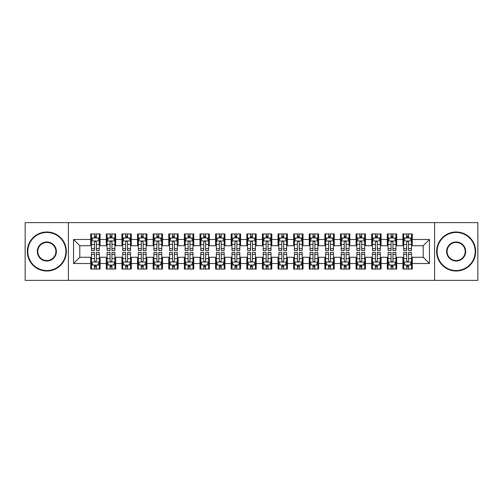 <?xml version="1.0" encoding="UTF-8"?>
<svg xmlns="http://www.w3.org/2000/svg" width="503" height="503" viewBox="0 0 503 503"><rect width="100%" height="100%" fill="white"/><g stroke="black" fill="none" stroke-linecap="round" stroke-linejoin="round"><path stroke-width="0.75" d="M434.611 280.378L477.85 280.378L477.85 222.622L434.611 222.622L434.611 280.378L68.389 280.378L68.389 222.622L25.15 222.622L25.15 280.378L68.389 280.378M434.611 222.622L68.389 222.622M73.545 263.522L73.545 239.478L90.716 239.478L90.716 245.722L79.788 245.722L79.788 257.278L73.545 263.522L90.716 263.522L90.716 269.061L100.078 269.061L100.078 263.522L106.322 263.522L106.322 269.061L115.69 269.061L115.69 263.522L121.933 263.522L121.933 269.061L131.302 269.061L131.302 263.522L137.545 263.522L137.545 269.061L146.914 269.061L146.914 263.522L153.157 263.522L153.157 269.061L162.519 269.061L162.519 263.522L168.763 263.522L168.763 269.061L178.131 269.061L178.131 263.522L184.375 263.522L184.375 269.061L193.743 269.061L193.743 263.522L199.987 263.522L199.987 269.061L209.355 269.061L209.355 263.522L215.598 263.522L215.598 269.061L224.96 269.061L224.96 263.522L231.204 263.522L231.204 269.061L240.572 269.061L240.572 263.522L246.816 263.522L246.816 269.061L256.184 269.061L256.184 263.522L262.428 263.522L262.428 269.061L271.796 269.061L271.796 263.522L278.04 263.522L278.04 269.061L287.402 269.061L287.402 263.522L293.645 263.522L293.645 269.061L303.013 269.061L303.013 263.522L309.257 263.522L309.257 269.061L318.625 269.061L318.625 263.522L324.869 263.522L324.869 269.061L334.237 269.061L334.237 263.522L340.481 263.522L340.481 269.061L349.843 269.061L349.843 263.522L356.086 263.522L356.086 269.061L365.455 269.061L365.455 263.522L371.698 263.522L371.698 269.061L381.067 269.061L381.067 263.522L387.31 263.522L387.31 269.061L396.678 269.061L396.678 263.522L402.922 263.522L402.922 269.061L412.284 269.061L412.284 257.278L423.212 257.278L423.212 245.722L412.284 245.722L412.284 239.478L429.455 239.478L429.455 263.522L412.284 263.522M412.284 239.478L412.284 233.939L402.922 233.939L402.922 239.478L396.678 239.478L396.678 233.939L387.31 233.939L387.31 239.478L381.067 239.478L381.067 233.939L371.698 233.939L371.698 239.478L365.455 239.478L365.455 233.939L356.086 233.939L356.086 239.478L349.843 239.478L349.843 233.939L340.481 233.939L340.481 239.478L334.237 239.478L334.237 233.939L324.869 233.939L324.869 239.478L318.625 239.478L318.625 233.939L309.257 233.939L309.257 239.478L303.013 239.478L303.013 233.939L293.645 233.939L293.645 239.478L287.402 239.478L287.402 233.939L278.04 233.939L278.04 239.478L271.796 239.478L271.796 233.939L262.428 233.939L262.428 239.478L256.184 239.478L256.184 233.939L246.816 233.939L246.816 239.478L240.572 239.478L240.572 233.939L231.204 233.939L231.204 239.478L224.96 239.478L224.96 233.939L215.598 233.939L215.598 239.478L209.355 239.478L209.355 233.939L199.987 233.939L199.987 239.478L193.743 239.478L193.743 233.939L184.375 233.939L184.375 239.478L178.131 239.478L178.131 233.939L168.763 233.939L168.763 239.478L162.519 239.478L162.519 233.939L153.157 233.939L153.157 239.478L146.914 239.478L146.914 233.939L137.545 233.939L137.545 239.478L131.302 239.478L131.302 233.939L121.933 233.939L121.933 239.478L115.69 239.478L115.69 233.939L106.322 233.939L106.322 239.478L100.078 239.478L100.078 233.939L90.716 233.939L90.716 239.478M396.678 263.522L396.678 257.278L402.922 257.278L402.922 263.522M429.455 239.478L423.212 245.722M381.067 263.522L381.067 257.278L387.31 257.278L387.31 263.522M402.922 239.478L402.922 245.722L396.678 245.722L396.678 239.478M365.455 263.522L365.455 257.278L371.698 257.278L371.698 263.522M387.31 239.478L387.31 245.722L381.067 245.722L381.067 239.478M349.843 263.522L349.843 257.278L356.086 257.278L356.086 263.522M371.698 239.478L371.698 245.722L365.455 245.722L365.455 239.478M334.237 263.522L334.237 257.278L340.481 257.278L340.481 263.522M356.086 239.478L356.086 245.722L349.843 245.722L349.843 239.478M318.625 263.522L318.625 257.278L324.869 257.278L324.869 263.522M340.481 239.478L340.481 245.722L334.237 245.722L334.237 239.478M303.013 263.522L303.013 257.278L309.257 257.278L309.257 263.522M324.869 239.478L324.869 245.722L318.625 245.722L318.625 239.478M287.402 263.522L287.402 257.278L293.645 257.278L293.645 263.522M309.257 239.478L309.257 245.722L303.013 245.722L303.013 239.478M271.796 263.522L271.796 257.278L278.04 257.278L278.04 263.522M293.645 239.478L293.645 245.722L287.402 245.722L287.402 239.478M256.184 263.522L256.184 257.278L262.428 257.278L262.428 263.522M278.04 239.478L278.04 245.722L271.796 245.722L271.796 239.478M240.572 263.522L240.572 257.278L246.816 257.278L246.816 263.522M262.428 239.478L262.428 245.722L256.184 245.722L256.184 239.478M224.96 263.522L224.96 257.278L231.204 257.278L231.204 263.522M246.816 239.478L246.816 245.722L240.572 245.722L240.572 239.478M209.355 263.522L209.355 257.278L215.598 257.278L215.598 263.522M231.204 239.478L231.204 245.722L224.96 245.722L224.96 239.478M193.743 263.522L193.743 257.278L199.987 257.278L199.987 263.522M215.598 239.478L215.598 245.722L209.355 245.722L209.355 239.478M178.131 263.522L178.131 257.278L184.375 257.278L184.375 263.522M199.987 239.478L199.987 245.722L193.743 245.722L193.743 239.478M162.519 263.522L162.519 257.278L168.763 257.278L168.763 263.522M184.375 239.478L184.375 245.722L178.131 245.722L178.131 239.478M146.914 263.522L146.914 257.278L153.157 257.278L153.157 263.522M168.763 239.478L168.763 245.722L162.519 245.722L162.519 239.478M131.302 263.522L131.302 257.278L137.545 257.278L137.545 263.522M153.157 239.478L153.157 245.722L146.914 245.722L146.914 239.478M115.69 263.522L115.69 257.278L121.933 257.278L121.933 263.522M137.545 239.478L137.545 245.722L131.302 245.722L131.302 239.478M100.078 263.522L100.078 257.278L106.322 257.278L106.322 263.522M121.933 239.478L121.933 245.722L115.69 245.722L115.69 239.478M79.788 257.278L90.716 257.278L90.716 263.522M106.322 239.478L106.322 245.722L100.078 245.722L100.078 239.478M402.922 237.844L403.702 237.844M411.504 237.844L412.284 237.844M387.31 237.844L388.09 237.844M395.899 237.844L396.678 237.844M371.698 237.844L372.478 237.844M380.287 237.844L381.067 237.844M356.086 237.844L356.872 237.844M364.675 237.844L365.455 237.844M340.481 237.844L341.26 237.844M349.063 237.844L349.843 237.844M324.869 237.844L325.648 237.844M333.451 237.844L334.237 237.844M309.257 237.844L310.037 237.844M317.846 237.844L318.625 237.844M293.645 237.844L294.431 237.844M302.234 237.844L303.013 237.844M278.04 237.844L278.819 237.844M286.622 237.844L287.402 237.844M262.428 237.844L263.207 237.844M271.01 237.844L271.796 237.844M246.816 237.844L247.595 237.844M255.405 237.844L256.184 237.844M231.204 237.844L231.99 237.844M239.793 237.844L240.572 237.844M215.598 237.844L216.378 237.844M224.181 237.844L224.96 237.844M199.987 237.844L200.766 237.844M208.569 237.844L209.355 237.844M184.375 237.844L185.154 237.844M192.963 237.844L193.743 237.844M168.763 237.844L169.549 237.844M177.352 237.844L178.131 237.844M153.157 237.844L153.937 237.844M161.74 237.844L162.519 237.844M137.545 237.844L138.325 237.844M146.128 237.844L146.914 237.844M121.933 237.844L122.713 237.844M130.522 237.844L131.302 237.844M106.322 237.844L107.101 237.844M114.91 237.844L115.69 237.844M90.716 237.844L91.496 237.844M99.298 237.844L100.078 237.844M90.716 265.156L91.496 265.156M99.298 265.156L100.078 265.156M106.322 265.156L107.101 265.156M114.91 265.156L115.69 265.156M121.933 265.156L122.713 265.156M130.522 265.156L131.302 265.156M137.545 265.156L138.325 265.156M146.128 265.156L146.914 265.156M153.157 265.156L153.937 265.156M161.74 265.156L162.519 265.156M168.763 265.156L169.549 265.156M177.352 265.156L178.131 265.156M184.375 265.156L185.154 265.156M192.963 265.156L193.743 265.156M199.987 265.156L200.766 265.156M208.569 265.156L209.355 265.156M215.598 265.156L216.378 265.156M224.181 265.156L224.96 265.156M231.204 265.156L231.99 265.156M239.793 265.156L240.572 265.156M246.816 265.156L247.595 265.156M255.405 265.156L256.184 265.156M262.428 265.156L263.207 265.156M271.01 265.156L271.796 265.156M278.04 265.156L278.819 265.156M286.622 265.156L287.402 265.156M293.645 265.156L294.431 265.156M302.234 265.156L303.013 265.156M309.257 265.156L310.037 265.156M317.846 265.156L318.625 265.156M324.869 265.156L325.648 265.156M333.451 265.156L334.237 265.156M340.481 265.156L341.26 265.156M349.063 265.156L349.843 265.156M356.086 265.156L356.872 265.156M364.675 265.156L365.455 265.156M371.698 265.156L372.478 265.156M380.287 265.156L381.067 265.156M387.31 265.156L388.09 265.156M395.899 265.156L396.678 265.156M402.922 265.156L403.702 265.156M411.504 265.156L412.284 265.156M73.545 239.478L79.788 245.722M423.212 257.278L429.455 263.522M96.331 235.97L94.457 235.97M99.298 248.608L96.331 248.608L96.331 250.563L99.298 250.563L99.298 241.044L97.739 237.919L93.055 237.919L91.496 241.044L91.496 250.563L94.457 250.563L94.457 248.608L91.496 248.608M91.496 241.044L91.496 233.939M99.298 241.044L99.298 233.939M94.457 237.919L94.457 233.939M96.331 233.939L96.331 237.919M96.331 248.608L96.331 242.213C95.708 241.006 95.086 241.006 94.457 242.213L94.457 248.608M96.331 237.844L94.457 237.844M94.457 267.03L96.331 267.03M91.496 254.392L94.457 254.392L94.457 252.437L91.496 252.437L91.496 261.956L93.055 265.081L97.739 265.081L99.298 261.956L99.298 252.437L96.331 252.437L96.331 254.392L99.298 254.392M99.298 261.956L99.298 269.061M91.496 261.956L91.496 269.061M96.331 265.081L96.331 269.061M94.457 269.061L94.457 265.081M94.457 254.392L94.457 260.787C95.086 261.994 95.708 261.994 96.331 260.787L96.331 254.392M94.457 265.156L96.331 265.156M111.943 235.97L110.069 235.97M114.91 248.608L111.943 248.608L111.943 250.563L114.91 250.563L114.91 241.044L113.351 237.919L108.667 237.919L107.101 241.044L107.101 250.563L110.069 250.563L110.069 248.608L107.101 248.608M107.101 241.044L107.101 233.939M114.91 241.044L114.91 233.939M110.069 237.919L110.069 233.939M111.943 233.939L111.943 237.919M111.943 248.608L111.943 242.213C111.32 241.006 110.698 241.006 110.069 242.213L110.069 248.608M111.943 237.844L110.069 237.844M127.555 235.97L125.681 235.97M130.522 248.608L127.555 248.608L127.555 250.563L130.522 250.563L130.522 241.044L128.957 237.919L124.279 237.919L122.713 241.044L122.713 250.563L125.681 250.563L125.681 248.608L122.713 248.608M122.713 241.044L122.713 233.939M130.522 241.044L130.522 233.939M125.681 237.919L125.681 233.939M127.555 233.939L127.555 237.919M127.555 248.608L127.555 242.213C126.932 241.006 126.303 241.006 125.681 242.213L125.681 248.608M127.555 237.844L125.681 237.844M110.069 267.03L111.943 267.03M107.101 254.392L110.069 254.392L110.069 252.437L107.101 252.437L107.101 261.956L108.667 265.081L113.351 265.081L114.91 261.956L114.91 252.437L111.943 252.437L111.943 254.392L114.91 254.392M114.91 261.956L114.91 269.061M107.101 261.956L107.101 269.061M111.943 265.081L111.943 269.061M110.069 269.061L110.069 265.081M110.069 254.392L110.069 260.787C110.691 261.994 111.32 261.994 111.943 260.787L111.943 254.392M110.069 265.156L111.943 265.156M125.681 267.03L127.555 267.03M122.713 254.392L125.681 254.392L125.681 252.437L122.713 252.437L122.713 261.956L124.279 265.081L128.957 265.081L130.522 261.956L130.522 252.437L127.555 252.437L127.555 254.392L130.522 254.392M130.522 261.956L130.522 269.061M122.713 261.956L122.713 269.061M127.555 265.081L127.555 269.061M125.681 269.061L125.681 265.081M125.681 254.392L125.681 260.787C126.303 261.994 126.926 261.994 127.555 260.787L127.555 254.392M125.681 265.156L127.555 265.156M46.848 270.545A19.045 19.045 0 0 0 65.893 251.5A19.045 19.045 0 0 0 46.848 232.455A19.045 19.045 0 0 0 27.803 251.5A19.045 19.045 0 0 0 46.848 270.545M46.848 231.99A19.51 19.51 0 0 1 66.358 251.5A19.51 19.51 0 0 1 46.848 271.01A19.51 19.51 0 0 1 27.338 251.5A19.51 19.51 0 0 1 46.848 231.99M46.848 261.019A9.519 9.519 0 0 1 37.329 251.5A9.519 9.519 0 0 1 46.848 241.981A9.519 9.519 0 0 1 56.374 251.5A9.519 9.519 0 0 1 46.848 261.019M46.848 242.446A9.054 9.054 0 0 0 37.794 251.5A9.054 9.054 0 0 0 46.848 260.554A9.054 9.054 0 0 0 55.902 251.5A9.054 9.054 0 0 0 46.848 242.446M456.152 270.545A19.045 19.045 0 0 0 475.197 251.5A19.045 19.045 0 0 0 456.152 232.455A19.045 19.045 0 0 0 437.107 251.5A19.045 19.045 0 0 0 456.152 270.545M456.152 231.99A19.51 19.51 0 0 1 475.662 251.5A19.51 19.51 0 0 1 456.152 271.01A19.51 19.51 0 0 1 436.642 251.5A19.51 19.51 0 0 1 456.152 231.99M456.152 261.019A9.519 9.519 0 0 1 446.626 251.5A9.519 9.519 0 0 1 456.152 241.981A9.519 9.519 0 0 1 465.671 251.5A9.519 9.519 0 0 1 456.152 261.019M456.152 242.446A9.054 9.054 0 0 0 447.098 251.5A9.054 9.054 0 0 0 456.152 260.554A9.054 9.054 0 0 0 465.206 251.5A9.054 9.054 0 0 0 456.152 242.446M143.166 235.97L141.293 235.97M146.128 248.608L143.166 248.608L143.166 250.563L146.128 250.563L146.128 241.044L144.568 237.919L139.884 237.919L138.325 241.044L138.325 250.563L141.293 250.563L141.293 248.608L138.325 248.608M138.325 241.044L138.325 233.939M146.128 241.044L146.128 233.939M141.293 237.919L141.293 233.939M143.166 233.939L143.166 237.919M143.166 248.608L143.166 242.213C142.538 241.006 141.915 241.006 141.293 242.213L141.293 248.608M143.166 237.844L141.293 237.844M158.772 235.97L156.898 235.97M161.74 248.608L158.772 248.608L158.772 250.563L161.74 250.563L161.74 241.044L160.18 237.919L155.496 237.919L153.937 241.044L153.937 250.563L156.898 250.563L156.898 248.608L153.937 248.608M153.937 241.044L153.937 233.939M161.74 241.044L161.74 233.939M156.898 237.919L156.898 233.939M158.772 233.939L158.772 237.919M158.772 248.608L158.772 242.213C158.149 241.006 157.527 241.006 156.898 242.213L156.898 248.608M158.772 237.844L156.898 237.844M141.293 267.03L143.166 267.03M138.325 254.392L141.293 254.392L141.293 252.437L138.325 252.437L138.325 261.956L139.884 265.081L144.568 265.081L146.128 261.956L146.128 252.437L143.166 252.437L143.166 254.392L146.128 254.392M146.128 261.956L146.128 269.061M138.325 261.956L138.325 269.061M143.166 265.081L143.166 269.061M141.293 269.061L141.293 265.081M141.293 254.392L141.293 260.787C141.915 261.994 142.538 261.994 143.166 260.787L143.166 254.392M141.293 265.156L143.166 265.156M156.898 267.03L158.772 267.03M153.937 254.392L156.898 254.392L156.898 252.437L153.937 252.437L153.937 261.956L155.496 265.081L160.18 265.081L161.74 261.956L161.74 252.437L158.772 252.437L158.772 254.392L161.74 254.392M161.74 261.956L161.74 269.061M153.937 261.956L153.937 269.061M158.772 265.081L158.772 269.061M156.898 269.061L156.898 265.081M156.898 254.392L156.898 260.787C157.527 261.994 158.149 261.994 158.772 260.787L158.772 254.392M156.898 265.156L158.772 265.156M174.384 235.97L172.51 235.97M177.352 248.608L174.384 248.608L174.384 250.563L177.352 250.563L177.352 241.044L175.792 237.919L171.108 237.919L169.549 241.044L169.549 250.563L172.51 250.563L172.51 248.608L169.549 248.608M169.549 241.044L169.549 233.939M177.352 241.044L177.352 233.939M172.51 237.919L172.51 233.939M174.384 233.939L174.384 237.919M174.384 248.608L174.384 242.213C173.761 241.006 173.139 241.006 172.51 242.213L172.51 248.608M174.384 237.844L172.51 237.844M172.51 267.03L174.384 267.03M169.549 254.392L172.51 254.392L172.51 252.437L169.549 252.437L169.549 261.956L171.108 265.081L175.792 265.081L177.352 261.956L177.352 252.437L174.384 252.437L174.384 254.392L177.352 254.392M177.352 261.956L177.352 269.061M169.549 261.956L169.549 269.061M174.384 265.081L174.384 269.061M172.51 269.061L172.51 265.081M172.51 254.392L172.51 260.787C173.133 261.994 173.761 261.994 174.384 260.787L174.384 254.392M172.51 265.156L174.384 265.156M189.996 235.97L188.122 235.97M192.963 248.608L189.996 248.608L189.996 250.563L192.963 250.563L192.963 241.044L191.398 237.919L186.72 237.919L185.154 241.044L185.154 250.563L188.122 250.563L188.122 248.608L185.154 248.608M185.154 241.044L185.154 233.939M192.963 241.044L192.963 233.939M188.122 237.919L188.122 233.939M189.996 233.939L189.996 237.919M189.996 248.608L189.996 242.213C189.373 241.006 188.744 241.006 188.122 242.213L188.122 248.608M189.996 237.844L188.122 237.844M188.122 267.03L189.996 267.03M185.154 254.392L188.122 254.392L188.122 252.437L185.154 252.437L185.154 261.956L186.72 265.081L191.398 265.081L192.963 261.956L192.963 252.437L189.996 252.437L189.996 254.392L192.963 254.392M192.963 261.956L192.963 269.061M185.154 261.956L185.154 269.061M189.996 265.081L189.996 269.061M188.122 269.061L188.122 265.081M188.122 254.392L188.122 260.787C188.744 261.994 189.367 261.994 189.996 260.787L189.996 254.392M188.122 265.156L189.996 265.156M205.608 235.97L203.734 235.97M208.569 248.608L205.608 248.608L205.608 250.563L208.569 250.563L208.569 241.044L207.01 237.919L202.325 237.919L200.766 241.044L200.766 250.563L203.734 250.563L203.734 248.608L200.766 248.608M200.766 241.044L200.766 233.939M208.569 241.044L208.569 233.939M203.734 237.919L203.734 233.939M205.608 233.939L205.608 237.919M205.608 248.608L205.608 242.213C204.985 241.006 204.356 241.006 203.734 242.213L203.734 248.608M205.608 237.844L203.734 237.844M221.213 235.97L219.346 235.97M224.181 248.608L221.213 248.608L221.213 250.563L224.181 250.563L224.181 241.044L222.622 237.919L217.937 237.919L216.378 241.044L216.378 250.563L219.346 250.563L219.346 248.608L216.378 248.608M216.378 241.044L216.378 233.939M224.181 241.044L224.181 233.939M219.346 237.919L219.346 233.939M221.213 233.939L221.213 237.919M221.213 248.608L221.213 242.213C220.591 241.006 219.968 241.006 219.346 242.213L219.346 248.608M221.213 237.844L219.346 237.844M236.825 235.97L234.951 235.97M239.793 248.608L236.825 248.608L236.825 250.563L239.793 250.563L239.793 241.044L238.233 237.919L233.549 237.919L231.99 241.044L231.99 250.563L234.951 250.563L234.951 248.608L231.99 248.608M231.99 241.044L231.99 233.939M239.793 241.044L239.793 233.939M234.951 237.919L234.951 233.939M236.825 233.939L236.825 237.919M236.825 248.608L236.825 242.213C236.203 241.006 235.58 241.006 234.951 242.213L234.951 248.608M236.825 237.844L234.951 237.844M252.437 235.97L250.563 235.97M255.405 248.608L252.437 248.608L252.437 250.563L255.405 250.563L255.405 241.044L253.839 237.919L249.161 237.919L247.595 241.044L247.595 250.563L250.563 250.563L250.563 248.608L247.595 248.608M247.595 241.044L247.595 233.939M255.405 241.044L255.405 233.939M250.563 237.919L250.563 233.939M252.437 233.939L252.437 237.919M252.437 248.608L252.437 242.213C251.814 241.006 251.186 241.006 250.563 242.213L250.563 248.608M252.437 237.844L250.563 237.844M268.049 235.97L266.175 235.97M271.01 248.608L268.049 248.608L268.049 250.563L271.01 250.563L271.01 241.044L269.451 237.919L264.767 237.919L263.207 241.044L263.207 250.563L266.175 250.563L266.175 248.608L263.207 248.608M263.207 241.044L263.207 233.939M271.01 241.044L271.01 233.939M266.175 237.919L266.175 233.939M268.049 233.939L268.049 237.919M268.049 248.608L268.049 242.213C267.426 241.006 266.797 241.006 266.175 242.213L266.175 248.608M268.049 237.844L266.175 237.844M283.654 235.97L281.787 235.97M286.622 248.608L283.654 248.608L283.654 250.563L286.622 250.563L286.622 241.044L285.063 237.919L280.378 237.919L278.819 241.044L278.819 250.563L281.787 250.563L281.787 248.608L278.819 248.608M278.819 241.044L278.819 233.939M286.622 241.044L286.622 233.939M281.787 237.919L281.787 233.939M283.654 233.939L283.654 237.919M283.654 248.608L283.654 242.213C283.032 241.006 282.409 241.006 281.787 242.213L281.787 248.608M283.654 237.844L281.787 237.844M299.266 235.97L297.392 235.97M302.234 248.608L299.266 248.608L299.266 250.563L302.234 250.563L302.234 241.044L300.675 237.919L295.99 237.919L294.431 241.044L294.431 250.563L297.392 250.563L297.392 248.608L294.431 248.608M294.431 241.044L294.431 233.939M302.234 241.044L302.234 233.939M297.392 237.919L297.392 233.939M299.266 233.939L299.266 237.919M299.266 248.608L299.266 242.213C298.644 241.006 298.021 241.006 297.392 242.213L297.392 248.608M299.266 237.844L297.392 237.844M314.878 235.97L313.004 235.97M317.846 248.608L314.878 248.608L314.878 250.563L317.846 250.563L317.846 241.044L316.28 237.919L311.602 237.919L310.037 241.044L310.037 250.563L313.004 250.563L313.004 248.608L310.037 248.608M310.037 241.044L310.037 233.939M317.846 241.044L317.846 233.939M313.004 237.919L313.004 233.939M314.878 233.939L314.878 237.919M314.878 248.608L314.878 242.213C314.256 241.006 313.633 241.006 313.004 242.213L313.004 248.608M314.878 237.844L313.004 237.844M330.49 235.97L328.616 235.97M333.451 248.608L330.49 248.608L330.49 250.563L333.451 250.563L333.451 241.044L331.892 237.919L327.208 237.919L325.648 241.044L325.648 250.563L328.616 250.563L328.616 248.608L325.648 248.608M325.648 241.044L325.648 233.939M333.451 241.044L333.451 233.939M328.616 237.919L328.616 233.939M330.49 233.939L330.49 237.919M330.49 248.608L330.49 242.213C329.867 241.006 329.239 241.006 328.616 242.213L328.616 248.608M330.49 237.844L328.616 237.844M203.734 267.03L205.608 267.03M200.766 254.392L203.734 254.392L203.734 252.437L200.766 252.437L200.766 261.956L202.325 265.081L207.01 265.081L208.569 261.956L208.569 252.437L205.608 252.437L205.608 254.392L208.569 254.392M208.569 261.956L208.569 269.061M200.766 261.956L200.766 269.061M205.608 265.081L205.608 269.061M203.734 269.061L203.734 265.081M203.734 254.392L203.734 260.787C204.356 261.994 204.979 261.994 205.608 260.787L205.608 254.392M203.734 265.156L205.608 265.156M219.346 267.03L221.213 267.03M216.378 254.392L219.346 254.392L219.346 252.437L216.378 252.437L216.378 261.956L217.937 265.081L222.622 265.081L224.181 261.956L224.181 252.437L221.213 252.437L221.213 254.392L224.181 254.392M224.181 261.956L224.181 269.061M216.378 261.956L216.378 269.061M221.213 265.081L221.213 269.061M219.346 269.061L219.346 265.081M219.346 254.392L219.346 260.787C219.968 261.994 220.591 261.994 221.213 260.787L221.213 254.392M219.346 265.156L221.213 265.156M234.951 267.03L236.825 267.03M231.99 254.392L234.951 254.392L234.951 252.437L231.99 252.437L231.99 261.956L233.549 265.081L238.233 265.081L239.793 261.956L239.793 252.437L236.825 252.437L236.825 254.392L239.793 254.392M239.793 261.956L239.793 269.061M231.99 261.956L231.99 269.061M236.825 265.081L236.825 269.061M234.951 269.061L234.951 265.081M234.951 254.392L234.951 260.787C235.574 261.994 236.203 261.994 236.825 260.787L236.825 254.392M234.951 265.156L236.825 265.156M250.563 267.03L252.437 267.03M247.595 254.392L250.563 254.392L250.563 252.437L247.595 252.437L247.595 261.956L249.161 265.081L253.839 265.081L255.405 261.956L255.405 252.437L252.437 252.437L252.437 254.392L255.405 254.392M255.405 261.956L255.405 269.061M247.595 261.956L247.595 269.061M252.437 265.081L252.437 269.061M250.563 269.061L250.563 265.081M250.563 254.392L250.563 260.787C251.186 261.994 251.814 261.994 252.437 260.787L252.437 254.392M250.563 265.156L252.437 265.156M266.175 267.03L268.049 267.03M263.207 254.392L266.175 254.392L266.175 252.437L263.207 252.437L263.207 261.956L264.767 265.081L269.451 265.081L271.01 261.956L271.01 252.437L268.049 252.437L268.049 254.392L271.01 254.392M271.01 261.956L271.01 269.061M263.207 261.956L263.207 269.061M268.049 265.081L268.049 269.061M266.175 269.061L266.175 265.081M266.175 254.392L266.175 260.787C266.797 261.994 267.42 261.994 268.049 260.787L268.049 254.392M266.175 265.156L268.049 265.156M281.787 267.03L283.654 267.03M278.819 254.392L281.787 254.392L281.787 252.437L278.819 252.437L278.819 261.956L280.378 265.081L285.063 265.081L286.622 261.956L286.622 252.437L283.654 252.437L283.654 254.392L286.622 254.392M286.622 261.956L286.622 269.061M278.819 261.956L278.819 269.061M283.654 265.081L283.654 269.061M281.787 269.061L281.787 265.081M281.787 254.392L281.787 260.787C282.409 261.994 283.032 261.994 283.654 260.787L283.654 254.392M281.787 265.156L283.654 265.156M297.392 267.03L299.266 267.03M294.431 254.392L297.392 254.392L297.392 252.437L294.431 252.437L294.431 261.956L295.99 265.081L300.675 265.081L302.234 261.956L302.234 252.437L299.266 252.437L299.266 254.392L302.234 254.392M302.234 261.956L302.234 269.061M294.431 261.956L294.431 269.061M299.266 265.081L299.266 269.061M297.392 269.061L297.392 265.081M297.392 254.392L297.392 260.787C298.015 261.994 298.644 261.994 299.266 260.787L299.266 254.392M297.392 265.156L299.266 265.156M313.004 267.03L314.878 267.03M310.037 254.392L313.004 254.392L313.004 252.437L310.037 252.437L310.037 261.956L311.602 265.081L316.28 265.081L317.846 261.956L317.846 252.437L314.878 252.437L314.878 254.392L317.846 254.392M317.846 261.956L317.846 269.061M310.037 261.956L310.037 269.061M314.878 265.081L314.878 269.061M313.004 269.061L313.004 265.081M313.004 254.392L313.004 260.787C313.627 261.994 314.256 261.994 314.878 260.787L314.878 254.392M313.004 265.156L314.878 265.156M328.616 267.03L330.49 267.03M325.648 254.392L328.616 254.392L328.616 252.437L325.648 252.437L325.648 261.956L327.208 265.081L331.892 265.081L333.451 261.956L333.451 252.437L330.49 252.437L330.49 254.392L333.451 254.392M333.451 261.956L333.451 269.061M325.648 261.956L325.648 269.061M330.49 265.081L330.49 269.061M328.616 269.061L328.616 265.081M328.616 254.392L328.616 260.787C329.239 261.994 329.861 261.994 330.49 260.787L330.49 254.392M328.616 265.156L330.49 265.156M346.102 235.97L344.228 235.97M349.063 248.608L346.102 248.608L346.102 250.563L349.063 250.563L349.063 241.044L347.504 237.919L342.82 237.919L341.26 241.044L341.26 250.563L344.228 250.563L344.228 248.608L341.26 248.608M341.26 241.044L341.26 233.939M349.063 241.044L349.063 233.939M344.228 237.919L344.228 233.939M346.102 233.939L346.102 237.919M346.102 248.608L346.102 242.213C345.473 241.006 344.851 241.006 344.228 242.213L344.228 248.608M346.102 237.844L344.228 237.844M344.228 267.03L346.102 267.03M341.26 254.392L344.228 254.392L344.228 252.437L341.26 252.437L341.26 261.956L342.82 265.081L347.504 265.081L349.063 261.956L349.063 252.437L346.102 252.437L346.102 254.392L349.063 254.392M349.063 261.956L349.063 269.061M341.26 261.956L341.26 269.061M346.102 265.081L346.102 269.061M344.228 269.061L344.228 265.081M344.228 254.392L344.228 260.787C344.851 261.994 345.473 261.994 346.102 260.787L346.102 254.392M344.228 265.156L346.102 265.156M361.707 235.97L359.834 235.97M364.675 248.608L361.707 248.608L361.707 250.563L364.675 250.563L364.675 241.044L363.116 237.919L358.432 237.919L356.872 241.044L356.872 250.563L359.834 250.563L359.834 248.608L356.872 248.608M356.872 241.044L356.872 233.939M364.675 241.044L364.675 233.939M359.834 237.919L359.834 233.939M361.707 233.939L361.707 237.919M361.707 248.608L361.707 242.213C361.085 241.006 360.462 241.006 359.834 242.213L359.834 248.608M361.707 237.844L359.834 237.844M359.834 267.03L361.707 267.03M356.872 254.392L359.834 254.392L359.834 252.437L356.872 252.437L356.872 261.956L358.432 265.081L363.116 265.081L364.675 261.956L364.675 252.437L361.707 252.437L361.707 254.392L364.675 254.392M364.675 261.956L364.675 269.061M356.872 261.956L356.872 269.061M361.707 265.081L361.707 269.061M359.834 269.061L359.834 265.081M359.834 254.392L359.834 260.787C360.462 261.994 361.085 261.994 361.707 260.787L361.707 254.392M359.834 265.156L361.707 265.156M377.319 235.97L375.445 235.97M380.287 248.608L377.319 248.608L377.319 250.563L380.287 250.563L380.287 241.044L378.721 237.919L374.043 237.919L372.478 241.044L372.478 250.563L375.445 250.563L375.445 248.608L372.478 248.608M372.478 241.044L372.478 233.939M380.287 241.044L380.287 233.939M375.445 237.919L375.445 233.939M377.319 233.939L377.319 237.919M377.319 248.608L377.319 242.213C376.697 241.006 376.074 241.006 375.445 242.213L375.445 248.608M377.319 237.844L375.445 237.844M375.445 267.03L377.319 267.03M372.478 254.392L375.445 254.392L375.445 252.437L372.478 252.437L372.478 261.956L374.043 265.081L378.721 265.081L380.287 261.956L380.287 252.437L377.319 252.437L377.319 254.392L380.287 254.392M380.287 261.956L380.287 269.061M372.478 261.956L372.478 269.061M377.319 265.081L377.319 269.061M375.445 269.061L375.445 265.081M375.445 254.392L375.445 260.787C376.068 261.994 376.697 261.994 377.319 260.787L377.319 254.392M375.445 265.156L377.319 265.156M392.931 235.97L391.057 235.97M395.899 248.608L392.931 248.608L392.931 250.563L395.899 250.563L395.899 241.044L394.333 237.919L389.649 237.919L388.09 241.044L388.09 250.563L391.057 250.563L391.057 248.608L388.09 248.608M388.09 241.044L388.09 233.939M395.899 241.044L395.899 233.939M391.057 237.919L391.057 233.939M392.931 233.939L392.931 237.919M392.931 248.608L392.931 242.213C392.309 241.006 391.68 241.006 391.057 242.213L391.057 248.608M392.931 237.844L391.057 237.844M391.057 267.03L392.931 267.03M388.09 254.392L391.057 254.392L391.057 252.437L388.09 252.437L388.09 261.956L389.649 265.081L394.333 265.081L395.899 261.956L395.899 252.437L392.931 252.437L392.931 254.392L395.899 254.392M395.899 261.956L395.899 269.061M388.09 261.956L388.09 269.061M392.931 265.081L392.931 269.061M391.057 269.061L391.057 265.081M391.057 254.392L391.057 260.787C391.68 261.994 392.302 261.994 392.931 260.787L392.931 254.392M391.057 265.156L392.931 265.156M408.543 235.97L406.669 235.97M411.504 248.608L408.543 248.608L408.543 250.563L411.504 250.563L411.504 241.044L409.945 237.919L405.261 237.919L403.702 241.044L403.702 250.563L406.669 250.563L406.669 248.608L403.702 248.608M403.702 241.044L403.702 233.939M411.504 241.044L411.504 233.939M406.669 237.919L406.669 233.939M408.543 233.939L408.543 237.919M408.543 248.608L408.543 242.213C407.914 241.006 407.292 241.006 406.669 242.213L406.669 248.608M408.543 237.844L406.669 237.844M406.669 267.03L408.543 267.03M403.702 254.392L406.669 254.392L406.669 252.437L403.702 252.437L403.702 261.956L405.261 265.081L409.945 265.081L411.504 261.956L411.504 252.437L408.543 252.437L408.543 254.392L411.504 254.392M411.504 261.956L411.504 269.061M403.702 261.956L403.702 269.061M408.543 265.081L408.543 269.061M406.669 269.061L406.669 265.081M406.669 254.392L406.669 260.787C407.292 261.994 407.914 261.994 408.543 260.787L408.543 254.392M406.669 265.156L408.543 265.156M99.261 240.962L91.533 240.962M91.496 238.108L92.961 238.108M97.834 238.108L99.298 238.108M94.457 244.42L91.496 244.42M99.298 244.42L96.331 244.42M96.331 236.963L94.457 236.963M91.533 262.038L99.261 262.038M99.298 264.892L97.834 264.892M92.961 264.892L91.496 264.892M96.331 258.58L99.298 258.58M91.496 258.58L94.457 258.58M94.457 266.037L96.331 266.037M114.873 240.962L107.145 240.962M107.101 238.108L108.573 238.108M113.439 238.108L114.91 238.108M110.069 244.42L107.101 244.42M114.91 244.42L111.943 244.42M111.943 236.963L110.069 236.963M130.478 240.962L122.751 240.962M122.713 238.108L124.184 238.108M129.051 238.108L130.522 238.108M125.681 244.42L122.713 244.42M130.522 244.42L127.555 244.42M127.555 236.963L125.681 236.963M107.145 262.038L114.873 262.038M114.91 264.892L113.439 264.892M108.573 264.892L107.101 264.892M111.943 258.58L114.91 258.58M107.101 258.58L110.069 258.58M110.069 266.037L111.943 266.037M122.751 262.038L130.478 262.038M130.522 264.892L129.051 264.892M124.184 264.892L122.713 264.892M127.555 258.58L130.522 258.58M122.713 258.58L125.681 258.58M125.681 266.037L127.555 266.037M146.09 240.962L138.363 240.962M138.325 238.108L139.79 238.108M144.663 238.108L146.128 238.108M141.293 244.42L138.325 244.42M146.128 244.42L143.166 244.42M143.166 236.963L141.293 236.963M161.702 240.962L153.975 240.962M153.937 238.108L155.402 238.108M160.275 238.108L161.74 238.108M156.898 244.42L153.937 244.42M161.74 244.42L158.772 244.42M158.772 236.963L156.898 236.963M138.363 262.038L146.09 262.038M146.128 264.892L144.663 264.892M139.79 264.892L138.325 264.892M143.166 258.58L146.128 258.58M138.325 258.58L141.293 258.58M141.293 266.037L143.166 266.037M153.975 262.038L161.702 262.038M161.74 264.892L160.275 264.892M155.402 264.892L153.937 264.892M158.772 258.58L161.74 258.58M153.937 258.58L156.898 258.58M156.898 266.037L158.772 266.037M177.314 240.962L169.586 240.962M169.549 238.108L171.014 238.108M175.887 238.108L177.352 238.108M172.51 244.42L169.549 244.42M177.352 244.42L174.384 244.42M174.384 236.963L172.51 236.963M169.586 262.038L177.314 262.038M177.352 264.892L175.887 264.892M171.014 264.892L169.549 264.892M174.384 258.58L177.352 258.58M169.549 258.58L172.51 258.58M172.51 266.037L174.384 266.037M192.919 240.962L185.192 240.962M185.154 238.108L186.626 238.108M191.492 238.108L192.963 238.108M188.122 244.42L185.154 244.42M192.963 244.42L189.996 244.42M189.996 236.963L188.122 236.963M185.192 262.038L192.919 262.038M192.963 264.892L191.492 264.892M186.626 264.892L185.154 264.892M189.996 258.58L192.963 258.58M185.154 258.58L188.122 258.58M188.122 266.037L189.996 266.037M208.531 240.962L200.804 240.962M200.766 238.108L202.231 238.108M207.104 238.108L208.569 238.108M203.734 244.42L200.766 244.42M208.569 244.42L205.608 244.42M205.608 236.963L203.734 236.963M224.143 240.962L216.416 240.962M216.378 238.108L217.843 238.108M222.716 238.108L224.181 238.108M219.346 244.42L216.378 244.42M224.181 244.42L221.213 244.42M221.213 236.963L219.346 236.963M239.755 240.962L232.028 240.962M231.99 238.108L233.455 238.108M238.328 238.108L239.793 238.108M234.951 244.42L231.99 244.42M239.793 244.42L236.825 244.42M236.825 236.963L234.951 236.963M255.361 240.962L247.639 240.962M247.595 238.108L249.067 238.108M253.933 238.108L255.405 238.108M250.563 244.42L247.595 244.42M255.405 244.42L252.437 244.42M252.437 236.963L250.563 236.963M270.972 240.962L263.245 240.962M263.207 238.108L264.672 238.108M269.545 238.108L271.01 238.108M266.175 244.42L263.207 244.42M271.01 244.42L268.049 244.42M268.049 236.963L266.175 236.963M286.584 240.962L278.857 240.962M278.819 238.108L280.284 238.108M285.157 238.108L286.622 238.108M281.787 244.42L278.819 244.42M286.622 244.42L283.654 244.42M283.654 236.963L281.787 236.963M302.196 240.962L294.469 240.962M294.431 238.108L295.896 238.108M300.769 238.108L302.234 238.108M297.392 244.42L294.431 244.42M302.234 244.42L299.266 244.42M299.266 236.963L297.392 236.963M317.808 240.962L310.081 240.962M310.037 238.108L311.508 238.108M316.374 238.108L317.846 238.108M313.004 244.42L310.037 244.42M317.846 244.42L314.878 244.42M314.878 236.963L313.004 236.963M333.414 240.962L325.686 240.962M325.648 238.108L327.113 238.108M331.986 238.108L333.451 238.108M328.616 244.42L325.648 244.42M333.451 244.42L330.49 244.42M330.49 236.963L328.616 236.963M200.804 262.038L208.531 262.038M208.569 264.892L207.104 264.892M202.231 264.892L200.766 264.892M205.608 258.58L208.569 258.58M200.766 258.58L203.734 258.58M203.734 266.037L205.608 266.037M216.416 262.038L224.143 262.038M224.181 264.892L222.716 264.892M217.843 264.892L216.378 264.892M221.213 258.58L224.181 258.58M216.378 258.58L219.346 258.58M219.346 266.037L221.213 266.037M232.028 262.038L239.755 262.038M239.793 264.892L238.328 264.892M233.455 264.892L231.99 264.892M236.825 258.58L239.793 258.58M231.99 258.58L234.951 258.58M234.951 266.037L236.825 266.037M247.639 262.038L255.361 262.038M255.405 264.892L253.933 264.892M249.067 264.892L247.595 264.892M252.437 258.58L255.405 258.58M247.595 258.58L250.563 258.58M250.563 266.037L252.437 266.037M263.245 262.038L270.972 262.038M271.01 264.892L269.545 264.892M264.672 264.892L263.207 264.892M268.049 258.58L271.01 258.58M263.207 258.58L266.175 258.58M266.175 266.037L268.049 266.037M278.857 262.038L286.584 262.038M286.622 264.892L285.157 264.892M280.284 264.892L278.819 264.892M283.654 258.58L286.622 258.58M278.819 258.58L281.787 258.58M281.787 266.037L283.654 266.037M294.469 262.038L302.196 262.038M302.234 264.892L300.769 264.892M295.896 264.892L294.431 264.892M299.266 258.58L302.234 258.58M294.431 258.58L297.392 258.58M297.392 266.037L299.266 266.037M310.081 262.038L317.808 262.038M317.846 264.892L316.374 264.892M311.508 264.892L310.037 264.892M314.878 258.58L317.846 258.58M310.037 258.58L313.004 258.58M313.004 266.037L314.878 266.037M325.686 262.038L333.414 262.038M333.451 264.892L331.986 264.892M327.113 264.892L325.648 264.892M330.49 258.58L333.451 258.58M325.648 258.58L328.616 258.58M328.616 266.037L330.49 266.037M349.025 240.962L341.298 240.962M341.26 238.108L342.725 238.108M347.598 238.108L349.063 238.108M344.228 244.42L341.26 244.42M349.063 244.42L346.102 244.42M346.102 236.963L344.228 236.963M341.298 262.038L349.025 262.038M349.063 264.892L347.598 264.892M342.725 264.892L341.26 264.892M346.102 258.58L349.063 258.58M341.26 258.58L344.228 258.58M344.228 266.037L346.102 266.037M364.637 240.962L356.91 240.962M356.872 238.108L358.337 238.108M363.21 238.108L364.675 238.108M359.834 244.42L356.872 244.42M364.675 244.42L361.707 244.42M361.707 236.963L359.834 236.963M356.91 262.038L364.637 262.038M364.675 264.892L363.21 264.892M358.337 264.892L356.872 264.892M361.707 258.58L364.675 258.58M356.872 258.58L359.834 258.58M359.834 266.037L361.707 266.037M380.249 240.962L372.522 240.962M372.478 238.108L373.949 238.108M378.816 238.108L380.287 238.108M375.445 244.42L372.478 244.42M380.287 244.42L377.319 244.42M377.319 236.963L375.445 236.963M372.522 262.038L380.249 262.038M380.287 264.892L378.816 264.892M373.949 264.892L372.478 264.892M377.319 258.58L380.287 258.58M372.478 258.58L375.445 258.58M375.445 266.037L377.319 266.037M395.855 240.962L388.127 240.962M388.09 238.108L389.561 238.108M394.427 238.108L395.899 238.108M391.057 244.42L388.09 244.42M395.899 244.42L392.931 244.42M392.931 236.963L391.057 236.963M388.127 262.038L395.855 262.038M395.899 264.892L394.427 264.892M389.561 264.892L388.09 264.892M392.931 258.58L395.899 258.58M388.09 258.58L391.057 258.58M391.057 266.037L392.931 266.037M411.467 240.962L403.739 240.962M403.702 238.108L405.166 238.108M410.039 238.108L411.504 238.108M406.669 244.42L403.702 244.42M411.504 244.42L408.543 244.42M408.543 236.963L406.669 236.963M403.739 262.038L411.467 262.038M411.504 264.892L410.039 264.892M405.166 264.892L403.702 264.892M408.543 258.58L411.504 258.58M403.702 258.58L406.669 258.58M406.669 266.037L408.543 266.037"/></g></svg>
